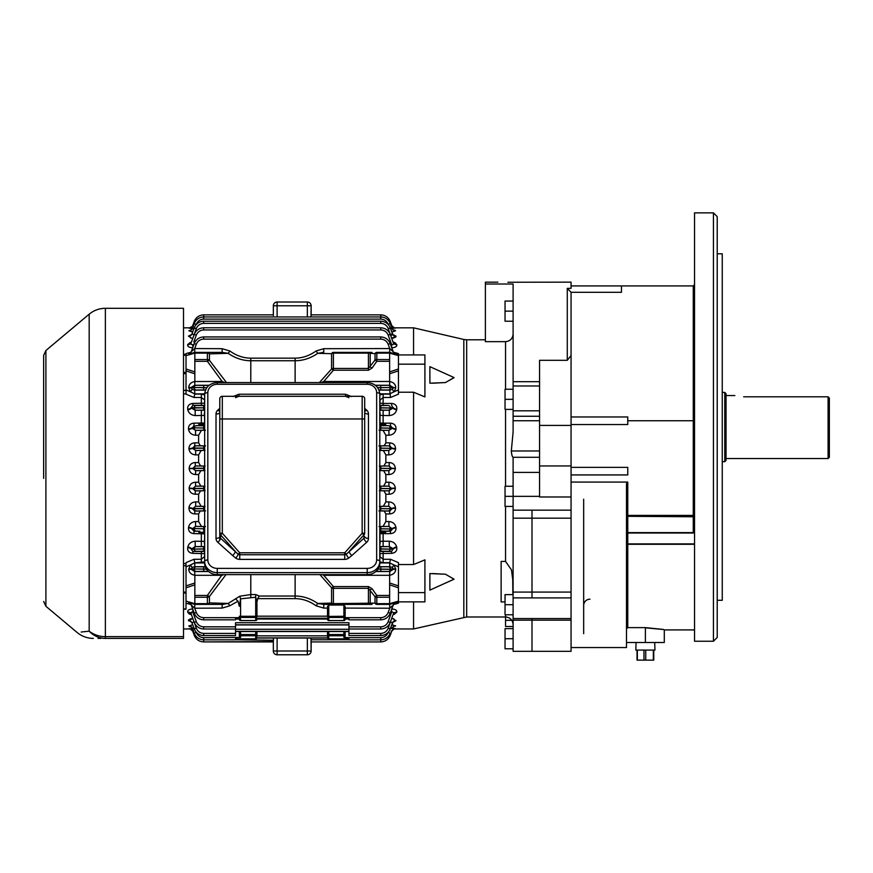 <?xml version="1.0" encoding="UTF-8"?>
<svg xmlns="http://www.w3.org/2000/svg" width="873" height="873" viewBox="0 0 873 873"><rect width="100%" height="100%" fill="white"/><g stroke="black" fill="none" stroke-linecap="round" stroke-linejoin="round"><path stroke-width="1.31" d="M376.656 392.697A3.154 1.43 0 0 1 379.799 394.127L379.799 563.401A12.604 11.229 180 0 1 367.206 574.62L217.268 574.62A12.604 11.229 180 0 1 204.675 563.401L204.675 394.127A3.154 1.43 0 0 1 207.818 392.697L207.818 559.964A9.45 8.424 -0 0 0 217.268 568.388L367.206 568.388A9.45 8.424 -0 0 0 376.656 559.964L376.656 392.697A9.45 8.424 -0 0 0 367.206 384.273L217.268 384.273A9.45 8.424 -0 0 0 207.818 392.697M219.789 533.239A2.521 2.248 -0 0 0 220.531 534.833L222.309 533.239L239.737 552.795L344.737 552.795L362.164 533.239L362.164 418.964L222.309 418.964L222.309 533.239L219.789 533.239L219.789 536.666L219.789 398.808A2.521 2.521 0 0 1 222.309 396.287L362.164 396.287A2.521 2.521 0 0 1 364.685 398.808L364.685 418.964L364.685 398.808M364.685 537.604L364.685 536.666A2.521 2.248 -0 0 1 363.943 538.248L363.943 534.833A2.521 2.248 -0 0 0 364.685 533.239L364.685 414.293L364.685 418.964L362.164 418.964L362.164 396.287M351.841 555.523L348.731 558.076A6.155 5.478 180 0 1 344.737 559.386L239.737 559.386L239.737 552.795L238.133 554.224A3.776 1.113 -52.7 0 1 235.743 558.076L232.633 555.523A3.776 1.211 -48.3 0 0 235.306 551.42L220.531 534.833L220.531 538.248L238.133 554.224A2.466 2.193 -0 0 0 239.737 554.748L344.737 554.748A2.466 2.193 -0 0 0 346.341 554.224L363.943 538.248A3.776 1.211 48.3 0 0 366.616 542.351L351.841 555.523A3.776 1.211 48.3 0 1 349.167 551.42L363.943 534.833L362.164 533.239L364.685 533.239M344.737 559.386L344.737 552.795L346.341 554.224A3.776 1.113 52.7 0 0 348.731 558.076M233.047 396.56L238.951 394.225L238.951 396.287L235.557 397.662M238.951 394.225L345.522 394.225L345.522 396.287L348.916 397.662M219.789 540.092L219.789 536.666A2.521 2.248 -0 0 0 220.531 538.248A3.776 1.211 -48.3 0 1 217.857 542.351A6.297 5.609 180 0 1 216.013 538.379L216.013 414.053A6.297 5.609 180 0 1 217.857 410.092L219.789 408.368M635.86 650.069L654.957 650.069L654.728 642.506M653.462 660.141L637.028 660.141L637.028 650.069M694.537 629.902L664.298 629.902L664.298 642.506L626.498 642.506M513.106 620.146L532.006 620.146L532.006 618.553L513.106 618.553L513.106 651.323L532.006 651.323L532.006 620.146L532.006 651.323L571.062 651.323L571.062 620.146L532.006 620.146L532.006 618.553L571.062 618.553L571.062 597.907L532.006 597.907L532.006 510.159L571.062 510.159L571.062 518.158L532.006 518.158L532.006 510.159L513.106 510.159L513.106 618.553M571.062 510.159L571.062 355.507L567.286 360.309L567.286 288.341L571.062 288.341L571.062 282.154L507.922 282.252M645.398 627.829C669.787 630.131 669.787 630.066 645.398 627.622L627.763 627.622L626.498 628.92M694.537 628.484L694.537 212.859L713.437 212.859L713.437 641.24L694.537 641.24L694.537 628.484M571.062 647.548L626.498 647.548L626.498 483.609L627.763 482.071L571.062 482.071M571.062 496.988L539.569 496.988L539.569 360.309L567.286 360.309M513.106 597.907L532.006 597.907L532.006 592.08L571.062 592.08L571.062 518.158M571.062 424.529L627.763 424.529L627.763 416.967L571.062 416.967M571.062 474.923L627.763 474.923L627.763 467.361L571.062 467.361M694.537 532.061L693.271 533.01L627.763 533.01L627.763 543.901L694.537 543.901M571.062 355.507L571.062 292.302L621.456 292.302L621.456 285.929L693.271 285.929L694.537 284.674M713.437 212.859L717.213 216.635L717.213 637.454L713.437 641.24M717.213 253.803L722.255 253.803L722.255 600.286L717.213 600.286M571.062 592.08L571.062 597.907M571.062 618.553L571.062 620.146M513.106 518.158L532.006 518.158L532.006 592.08L513.106 592.08M583.666 499.181L583.666 633.689M539.569 457.288L513.106 457.288L513.106 510.159M571.062 285.929L621.456 285.929M567.286 288.341L571.062 292.302M583.666 605.48A6.297 6.297 0 0 1 589.962 599.184M627.763 482.071L627.763 532.617L693.271 532.617L694.537 527.379M183.505 354.252L186.025 354.252L186.025 394.17L193.959 397.488L194.81 394.105L201.347 394.105L204.675 394.934M186.025 564.023L186.025 565.726L183.505 565.726M223.804 574.62L222.157 575.296L194.843 575.296L194.843 583L186.025 585.903L186.025 566.763L186.025 609.158M183.505 354.918L186.025 354.918L186.025 353.587L191.045 352.212M43.65 478.393L43.65 355.333L45.898 350.51L45.898 606.277L43.65 601.442M183.505 636.646L183.505 308.3L105.371 308.3C99.282 308.365 93.88 310.33 89.177 314.193L89.177 631.168C73.31 632.914 73.31 632.914 89.177 631.168A25.197 23.451 0 0 0 105.371 636.646L183.505 636.646L183.505 638.403L105.371 638.403C89.57 638.403 89.57 638.403 105.371 638.403A25.197 23.091 -90 0 1 89.177 631.168L81.876 631.954M81.866 631.954L81.189 632.041M98.027 638.403L98.9 638.403M99.838 638.403L100.832 638.403M395.764 387.95L394.127 391.748L398.448 389.915L398.448 370.872L389.631 373.786L389.631 381.534C393.396 382.21 395.447 384.164 395.764 387.405L393.254 387.95L395.764 387.405M398.448 389.915L398.448 354.918L424.911 354.918L424.911 364.172L398.448 364.172M398.448 602.217L398.448 566.763L394.127 565.027L395.764 569.382C395.447 572.612 393.396 574.576 389.631 575.242L389.631 604.389L398.448 601.868L398.448 603.188L393.417 604.574M389.631 583L398.448 585.903L398.448 566.861M497.861 282.154L485.388 282.154L485.388 341.659L505.543 341.659C510.148 341.19 512.669 338.637 513.106 334.01L513.106 334.228M513.04 409.404L505.041 409.404L505.041 389.249L513.106 389.249M539.569 416.257L513.106 416.257L513.106 431.993L511.316 450.981C511.633 454.713 512.233 456.808 513.106 457.277M512.866 594.622L512.735 579.585L511.458 569.84L505.543 561.426L505.543 506.427M513.106 416.257L513.106 284.02L485.388 284.02M505.041 601.934L501.135 601.934L501.135 561.426L505.543 561.426M413.573 354.918L413.573 327.822L393.854 327.822M398.448 564.547L413.573 564.547L413.573 392.228L398.448 392.228L398.448 390.024L398.448 394.17L390.515 397.488L389.729 390.078L392.446 389.336L393.254 387.95L390.253 387.798A2.204 2.073 92.7 0 1 388.179 390.002L378.937 389.915M485.388 339.793L466.662 339.793L466.662 616.982L413.573 628.953L413.573 601.868M413.573 564.547L424.911 559.866L424.911 592.614L398.448 592.614M424.911 364.172L424.911 396.909L413.573 392.228M429.887 366.66L429.887 383.203L445.492 382.549L454.036 377.551L429.887 366.66M429.887 573.583L429.887 590.126L454.069 579.181L445.448 574.227L429.887 573.583M432.615 573.561L445.492 574.238L454.036 579.225L429.887 590.126M454.102 377.66L445.405 382.549L432.364 383.225M424.911 592.614L424.911 601.868L398.448 601.868L389.631 604.389L389.631 603.68L398.448 601.126M513.106 638.72L505.041 638.72L505.041 648.792L513.106 648.792M505.041 638.72L505.041 628.636L513.106 628.636M513.106 604.694L505.041 604.694L505.041 614.778L513.106 614.778M505.041 604.694L505.041 594.622L513.106 594.622M505.041 399.332L513.106 399.332M539.569 496.344L505.041 496.344L505.041 506.427L513.106 506.427M505.041 496.344L505.041 486.261L513.106 486.261M513.106 311.137L505.041 311.137L505.041 321.209L513.106 321.209M505.041 311.137L505.041 301.054L513.106 301.054M513.106 626.519L505.543 626.519L505.543 614.778M511.829 620.343L505.543 620.343M327.517 636.079L327.517 634.551L328.772 634.551L328.772 635.751A1.255 1.2 0 0 1 327.517 634.551L327.517 631.506L327.517 636.079L328.772 637.89L255.702 637.89L256.957 634.551A1.255 1.2 180 0 1 255.702 635.751L240.577 635.751A1.255 1.2 180 0 1 239.322 634.551L239.322 631.506M392.446 605.698L389.74 608.219L345.151 608.099L345.151 606.517L343.897 605.054L328.772 605.054L327.517 606.517L327.517 616.425L328.772 618.248L255.702 618.248L256.957 616.262A1.255 1.2 180 0 1 255.702 617.451L240.577 617.451A1.255 1.2 180 0 1 239.322 616.262L239.322 617.669M344.453 638.763A1.255 1.255 0 0 1 343.897 638.894L328.772 638.894A1.255 1.255 0 0 1 327.582 638.043A1.255 1.2 0 0 0 328.772 638.829L328.772 637.934L327.517 637.355L328.772 637.934L255.702 637.934L256.957 637.355L255.702 637.934L255.702 638.829A1.255 1.2 180 0 0 256.88 638.043A1.255 1.255 0 0 1 255.702 638.894L240.577 638.829A1.255 1.2 180 0 1 240.162 638.763M348.938 619.83L380.781 619.83C385.32 619.59 388.474 617.375 390.253 613.206C388.474 617.375 385.32 619.59 380.781 619.83L348.938 619.83L348.938 617.757L343.897 617.757L345.151 616.425L345.151 606.517M327.517 608.099L323.752 608.099L316.048 605.775C309.457 601.05 302.484 598.671 295.118 598.638L257.688 598.638L256.978 601.999A3.776 2.674 180 0 0 256.957 602.272L255.702 597.23L240.577 598.834L240.577 617.757L235.535 617.757L235.535 619.83L203.693 619.83C199.153 619.59 195.999 617.375 194.221 613.206C195.999 617.375 199.153 619.59 203.693 619.83L235.535 619.83M193.85 612.18L192.846 612.18L196.294 621.641C197.68 624.904 200.146 626.628 203.693 626.825L235.535 626.825L235.535 622.722L348.938 622.722L348.938 626.825L380.781 626.825L380.781 628.996C385.32 628.746 388.474 626.53 390.253 622.362C388.474 626.53 385.32 628.746 380.781 628.996L348.938 628.996L348.938 626.825M235.535 626.825L235.535 628.996L203.693 628.996C199.153 628.746 195.999 626.53 194.221 622.362L191.362 614.505A3.776 3.317 -20 0 0 187.804 612.431L187.706 612.159C187.313 610.325 189.026 609.267 192.846 608.972M194.057 621.903L196.294 628.222C197.68 631.485 200.146 633.209 203.693 633.405L235.535 633.405L235.535 629.269L348.938 629.269L348.938 633.405L380.781 633.405L380.781 635.566C385.32 635.315 388.474 633.111 390.253 628.931C388.474 633.111 385.32 635.315 380.781 635.566L348.938 635.566L348.938 633.405M235.535 633.405L235.535 635.566L203.693 635.566C199.153 635.315 195.999 633.111 194.221 628.931L192.016 622.896A3.776 3.547 -20 0 0 188.47 620.616L192.813 618.499L190.652 618.826M196.196 632.238L196.294 632.478C197.68 635.74 200.146 637.465 203.693 637.661L240.577 637.41L239.322 636.079L239.322 634.551L240.577 634.551L240.577 637.41M235.535 637.661L235.535 639.822L203.693 639.822C199.153 639.582 195.999 637.366 194.221 633.198L192.507 628.495A3.776 3.699 -20 0 0 188.95 626.072L192.366 624.806M348.938 639.822L348.938 637.661L380.781 637.661L380.781 639.822C385.32 639.582 388.474 637.366 390.253 633.198C388.474 637.366 385.32 639.582 380.781 639.822L348.938 639.822M343.897 631.506L343.897 637.41L348.938 637.661M204.675 393.865L194.832 393.919L190.347 391.748L188.71 387.405C189.026 384.164 191.078 382.21 194.843 381.534L222.157 381.49L224.819 382.56M222.157 382.56L222.157 381.49L207.37 361.313L194.843 361.313L194.843 359.534L207.37 359.534A2.521 1.779 -0 0 1 209.433 360.298L207.37 361.313L207.37 353.129A2.521 1.779 0 0 1 209.433 353.892L209.433 360.298L226.489 382.56M194.843 381.534L194.734 385.266L191.22 387.405L192.027 389.336L194.657 390.089L205.461 390.089M188.71 387.405L203.693 387.71L203.693 389.915L194.744 390.078M188.71 387.95L194.221 387.798A2.204 2.073 87.3 0 0 196.294 390.002M186.025 389.915L190.347 391.748A3.776 0.742 135.1 0 0 192.027 389.336M194.843 393.865L194.657 390.089M321.1 382.56L323.752 381.49L389.631 381.49M323.752 382.56L323.752 381.49L333.399 370.228L333.399 368.45L368.428 368.45L375.03 360.058A2.521 1.779 0 0 1 376.82 359.534L389.631 359.534L389.631 373.786M375.521 385.43L388.179 385.342A2.204 2.073 87.3 0 1 390.253 387.547L393.254 387.405L389.74 385.266L389.631 381.534M389.642 393.919L394.127 391.748A3.776 0.742 44.9 0 1 392.446 389.336M379.799 410.234L389.293 410.223L393.112 408.095L391.628 405.334L391.628 403.435C395.447 403.883 397.16 405.836 396.768 409.295L396.669 409.819C395.709 413.278 393.254 415.199 389.293 415.581L379.799 415.406M379.799 403.173L383.127 403.435L383.127 405.334L379.799 405.323M390.515 397.488L383.127 397.488L379.973 400.14L379.973 403.173A3.776 2.117 -89.3 0 1 379.799 403.697M379.799 405.596L388.179 405.498A2.204 2.073 87.3 0 1 390.253 407.702L393.21 407.56A3.776 1.713 -169.4 0 0 396.768 409.295M379.799 407.877L393.112 408.095A3.776 1.702 -169.5 0 0 396.669 409.819M380.781 405.596L380.781 407.8L390.253 407.964A2.204 2.073 92.7 0 1 388.179 410.168L389.293 410.223L389.293 415.581M379.799 412.078A3.776 2.019 -90.6 0 1 379.973 415.406L379.973 422.958L383.127 423.154L383.127 424.267L379.799 424.234M187.804 409.819A3.776 1.702 169.5 0 0 191.362 408.095L195.181 410.223L195.181 415.581C191.231 415.21 188.764 413.289 187.804 409.819L187.706 409.295C187.313 405.847 189.026 403.893 192.846 403.435L204.675 403.173M204.675 400.325L204.489 403.173A3.776 2.117 -90.7 0 0 204.675 403.697M204.675 405.323L192.846 405.334L191.263 407.56L203.693 407.877L203.693 410.081L195.181 410.223L204.675 410.234M192.846 403.435L192.846 405.334L196.294 405.498A2.204 2.073 92.7 0 0 194.221 407.702L191.263 407.56A3.776 1.713 169.4 0 1 187.706 409.295M204.675 415.406L195.181 415.581M204.675 412.078A3.776 2.019 -89.4 0 0 204.489 415.406L204.675 423.078M379.799 425.697L384.48 425.544L385.713 424.267L383.127 424.267M379.799 428.032L392.392 428.228L390.482 425.544L390.482 423.154C394.236 423.492 396.08 425.446 396.004 429.003L395.949 429.451C395.109 432.997 392.763 434.929 388.921 435.223L385.855 435.223L383.051 430.356L388.921 430.356L392.392 428.228A3.776 1.222 -172.9 0 0 395.949 429.451M379.799 425.751L388.179 425.664A2.204 2.073 87.3 0 1 390.253 427.868L392.457 427.759A3.776 1.233 -172.8 0 0 396.004 429.003M380.781 425.751L380.781 427.956L390.253 428.119A2.204 2.073 92.7 0 1 388.179 430.324L388.921 430.356L388.921 435.223M378.926 445.907L384.196 445.743L385.855 442.862L385.855 435.223M379.799 448.187L391.966 448.362L389.707 445.743L389.707 442.862C393.417 443.124 395.371 445.066 395.545 448.689L395.524 449.093C394.814 452.694 392.577 454.626 388.801 454.888L385.855 454.888L383.334 450.512L388.801 450.512L391.966 448.362A3.776 0.731 -175.9 0 0 395.524 449.093M379.799 445.907L388.179 445.819A2.204 2.073 87.3 0 1 390.253 448.024L391.999 447.936A3.776 0.742 -175.8 0 0 395.545 448.689M380.781 445.907L380.781 448.111L390.253 448.275A2.204 2.073 92.7 0 1 388.179 450.49L388.801 450.512L388.801 454.888M379.34 466.073L383.913 465.931L385.855 462.548L385.855 454.888M379.799 468.354L391.77 468.506L389.194 465.931L389.194 462.548C392.894 462.788 394.945 464.72 395.338 468.365L395.327 468.757C394.771 472.38 392.621 474.312 388.9 474.552L385.855 474.552L383.629 470.678L388.9 470.678L391.77 468.506L395.327 468.757M379.799 466.073L388.179 465.975A2.204 2.073 87.3 0 1 390.253 468.179L395.338 468.365M380.781 466.073L380.781 468.277L390.253 468.441A2.204 2.073 92.7 0 1 388.179 470.645L388.9 470.678L388.9 474.552M379.504 486.228L383.629 486.097L385.855 482.223L385.855 474.552M379.799 488.509L391.781 488.673L388.9 486.097L388.9 482.223C392.621 482.453 394.76 484.395 395.327 488.029L395.338 488.422C394.956 492.056 392.905 493.987 389.194 494.227L385.855 494.227L383.913 490.855L389.194 490.855L391.781 488.673L395.338 488.422M379.799 486.228L388.179 486.141A2.204 2.073 87.3 0 1 390.253 488.345L395.327 488.029M380.781 486.228L380.781 488.433L390.253 488.596A2.204 2.073 92.7 0 1 388.179 490.801L389.194 490.855L389.194 494.227M379.417 506.384L383.334 506.264L385.855 501.899L385.855 494.227M379.799 508.664L391.999 508.839L388.801 506.264L388.801 501.899C392.566 502.15 394.803 504.081 395.524 507.682L395.545 508.097C395.382 511.698 393.428 513.64 389.707 513.924L385.855 513.924L384.196 511.032L389.707 511.032L391.999 508.839A3.776 0.742 175.8 0 1 395.545 508.097M379.799 506.384L388.179 506.296A2.204 2.073 87.3 0 1 390.253 508.501L391.966 508.413A3.776 0.731 175.9 0 1 395.524 507.682M380.781 506.384L380.781 508.588L390.253 508.752A2.204 2.073 92.7 0 1 388.179 510.967L389.707 511.032L389.707 513.924M379.068 526.55L383.051 526.419L385.855 521.552L385.855 513.924M379.799 532.541L385.713 532.508L384.48 531.231L390.482 531.231L392.457 529.016L388.921 526.419L388.921 521.552C392.763 521.847 395.098 523.778 395.949 527.325L396.004 527.783C396.08 531.33 394.247 533.283 390.482 533.621L379.799 533.698M379.799 526.55L388.179 526.452A2.204 2.073 87.3 0 1 390.253 528.656L392.392 528.558A3.776 1.222 172.9 0 1 395.949 527.325M379.799 528.831L392.457 529.016A3.776 1.233 172.8 0 1 396.004 527.783M380.781 526.55L380.781 528.754L390.253 528.918A2.204 2.073 92.7 0 1 388.179 531.122L390.482 531.231L390.482 533.621M379.799 551.452L391.628 551.441L393.112 548.681L389.293 546.563L389.293 541.205C393.243 541.576 395.698 543.486 396.669 546.956L396.768 547.48C397.16 550.939 395.447 552.893 391.628 553.34L379.799 553.613M379.799 541.38L383.127 541.205L383.127 546.563L379.799 546.553M379.973 533.829L379.973 541.38A3.776 2.019 -89.4 0 1 379.799 544.708M379.799 546.705L388.179 546.618A2.204 2.073 87.3 0 1 390.253 548.822L393.112 548.681A3.776 1.702 169.5 0 1 396.669 546.956M379.799 548.986L393.21 549.215A3.776 1.713 169.4 0 1 396.768 547.48M380.781 546.705L380.781 548.91L390.253 549.073A2.204 2.073 92.7 0 1 388.179 551.278L391.628 551.441L391.628 553.34M379.799 553.078A3.776 2.117 -90.7 0 1 379.973 553.602L379.973 556.636L383.127 559.287L383.127 562.681L379.799 561.841M204.675 553.613L192.846 553.34C189.026 552.893 187.313 550.939 187.706 547.48L187.804 546.956C188.764 543.497 191.22 541.576 195.181 541.205L204.675 541.38M204.675 533.698L204.489 541.38A3.776 2.019 -90.6 0 0 204.675 544.708M204.675 546.553L195.181 546.563L191.263 549.215L192.846 551.441L204.675 551.452M195.181 541.205L195.181 546.563L196.294 546.618A2.204 2.073 92.7 0 0 194.221 548.822L191.362 548.681A3.776 1.702 -169.5 0 0 187.804 546.956M187.706 547.48A3.776 1.713 -169.4 0 1 191.263 549.215L203.693 548.986L203.693 551.19L192.846 551.441L192.846 553.34M204.675 553.078A3.776 2.117 -89.3 0 0 204.489 553.602L204.675 556.799M204.489 533.829L193.992 533.621C190.238 533.283 188.393 531.341 188.47 527.783L188.524 527.325C189.365 523.778 191.711 521.858 195.552 521.552L198.618 521.552L201.423 526.419L205.406 526.55M195.552 521.552L195.552 526.419L192.016 529.016L193.992 531.231L199.993 531.231L198.76 532.508L204.675 532.541M188.524 527.325A3.776 1.222 -172.9 0 1 192.082 528.558L204.675 528.831M188.47 527.783A3.776 1.233 -172.8 0 1 192.016 529.016L194.221 528.918A2.204 2.073 87.3 0 0 196.294 531.122L193.992 531.231L193.992 533.621M188.928 508.097A3.776 0.742 -175.8 0 1 192.475 508.839L194.766 511.032L200.277 511.032L198.618 513.924L194.766 513.924C191.056 513.651 189.103 511.709 188.928 508.097L188.95 507.682C189.659 504.081 191.896 502.15 195.672 501.899L198.618 501.899L201.139 506.264L205.057 506.384M195.672 501.899L195.672 506.264L192.475 508.839L204.675 508.664M188.95 507.682A3.776 0.731 -175.9 0 1 192.507 508.413L194.221 508.752A2.204 2.073 87.3 0 0 196.294 510.967L194.766 511.032L194.766 513.924M189.135 488.422L192.693 488.673L195.279 490.855L200.561 490.855L198.618 494.227L195.279 494.227C191.58 493.998 189.528 492.056 189.135 488.422L189.146 488.029C189.703 484.395 191.842 482.463 195.574 482.223L198.618 482.223L200.845 486.097L204.969 486.228M195.574 482.223L195.574 486.097L192.693 488.673L204.675 488.509M189.146 488.029L194.221 488.596A2.204 2.073 87.3 0 0 196.294 490.801L195.279 490.855L195.279 494.227M189.146 468.757L192.704 468.506L195.574 470.678L200.845 470.678L198.618 474.552L195.574 474.552C191.853 474.323 189.714 472.391 189.146 468.757L189.135 468.365C189.517 464.731 191.569 462.788 195.279 462.548L198.618 462.548L200.561 465.931L205.133 466.073M195.279 462.548L195.279 465.931L192.704 468.506L204.675 468.354M189.135 468.365L194.221 468.441A2.204 2.073 87.3 0 0 196.294 470.645L195.574 470.678L195.574 474.552M188.95 449.093A3.776 0.731 175.9 0 0 192.507 448.362L195.672 450.512L201.139 450.512L198.618 454.888L195.672 454.888C191.907 454.637 189.67 452.705 188.95 449.093L188.928 448.689C189.092 445.077 191.045 443.135 194.766 442.862L198.618 442.862L200.277 445.743L205.548 445.907M194.766 442.862L194.766 445.743L192.507 448.362L204.675 448.187M188.928 448.689A3.776 0.742 175.8 0 0 192.475 447.936L194.221 448.275A2.204 2.073 87.3 0 0 196.294 450.49L195.672 450.512L195.672 454.888M204.675 424.234L198.76 424.267L199.993 425.544L204.675 425.697M193.992 423.154L193.992 425.544L192.082 428.228L195.552 430.356L201.423 430.356L198.618 435.223L195.552 435.223C191.711 434.929 189.376 433.008 188.524 429.451L188.47 429.003C188.382 425.446 190.227 423.503 193.992 423.154L204.489 422.958M188.47 429.003A3.776 1.233 172.8 0 0 192.016 427.759L204.675 428.032M188.524 429.451A3.776 1.222 172.9 0 0 192.082 428.228L194.221 428.119A2.204 2.073 87.3 0 0 196.294 430.324L195.552 430.356L195.552 435.223M389.816 566.697L389.642 562.867L394.127 565.027A3.776 0.742 135.1 0 0 392.446 567.439L389.816 566.697L379.242 566.697M194.843 575.296L194.843 575.242C191.078 574.576 189.026 572.612 188.71 569.382L190.347 565.027L194.832 562.867L194.744 566.697L192.027 567.439L191.22 569.382L194.657 571.52L208.571 571.52M186.025 566.861L190.347 565.027A3.776 0.742 -135.1 0 1 192.027 567.439M375.903 571.52L389.816 571.52L393.254 569.382L392.446 567.439M379.188 566.861L388.179 566.773A2.204 2.073 87.3 0 1 390.253 568.978L395.764 568.836M188.71 568.836L203.693 569.141L203.693 571.346L194.734 571.509M378.031 569.141L395.764 569.382M188.71 569.382L194.221 569.24A2.204 2.073 87.3 0 0 196.294 571.444M389.816 571.52L389.631 575.242M194.843 575.242L194.657 571.52M323.752 574.62L323.752 575.296L322.104 574.62M225.998 574.62L209.433 596.477L207.37 595.462L207.37 597.241L194.843 597.241L194.843 595.462L207.37 595.462L222.157 574.62M323.752 348.687L323.752 352.397L317.739 353.325C310.624 358.236 303.073 360.713 295.118 360.745L250.791 360.745C242.836 360.713 235.295 358.236 228.169 353.325L222.157 352.397L222.157 348.687L229.861 351.001C236.452 355.726 243.436 358.105 250.791 358.148L295.118 358.148C302.484 358.105 309.457 355.726 316.048 351.001L323.752 348.687L389.74 348.556L393.254 351.808A3.776 3.776 0 0 0 395.764 354.143M192.027 351.077L194.734 348.556L222.157 348.687M191.012 353.478L194.843 352.397L207.37 352.397L207.37 353.129L194.843 353.129L194.843 352.397L188.71 354.143A3.776 3.776 0 0 0 191.22 351.808L194.221 343.58C195.999 339.401 199.153 337.196 203.693 336.945C199.153 337.196 195.999 339.401 194.221 343.58L196.294 344.289L194.734 348.556M389.816 348.687L389.631 352.397L398.448 354.918L398.448 353.587L393.417 352.212M186.025 355.66L194.843 353.096L194.657 348.687M371.996 352.397L333.399 352.397A2.521 2.084 90 0 0 331.576 353.685A2.521 1.779 0 0 1 333.399 353.129L333.399 368.45A2.521 1.779 0 0 0 331.576 368.995L333.399 370.228L368.428 370.228L371.996 368.144L370.207 366.878L370.207 353.652A2.521 2.062 -90 0 1 371.996 352.397L368.428 352.397L368.428 353.129L375.03 353.652A2.521 2.062 -90 0 1 376.82 352.397L389.631 352.397L389.631 359.534M316.048 351.001L317.739 353.325L331.576 353.685L331.576 368.995L319.42 382.56M211.266 352.397L207.37 352.397A2.521 2.259 90 0 1 209.433 353.892L228.169 353.325L229.861 351.001M390.624 344.595L391.628 344.595C393.341 344.868 393.876 344.191 393.21 342.554L396.768 344.617C397.16 346.45 395.447 347.519 391.628 347.814M393.439 342.827L390.253 334.424C388.474 330.245 385.32 328.041 380.781 327.79C385.32 328.041 388.474 330.245 390.253 334.424L393.112 342.271A3.776 3.317 160 0 0 396.669 344.344M393.21 342.554A3.776 3.317 160 0 0 396.768 344.617M390.253 334.424L388.179 335.134L391.628 344.595L391.628 347.345M192.846 347.814C189.026 347.519 187.313 346.461 187.706 344.617L190.379 342.347M187.804 344.344A3.776 3.317 -160 0 0 191.362 342.271L191.263 342.554C190.598 344.191 191.132 344.868 192.846 344.595L193.85 344.595M187.706 344.617A3.776 3.317 -160 0 0 191.263 342.554L194.221 334.424C195.999 330.245 199.153 328.041 203.693 327.79C199.153 328.041 195.999 330.245 194.221 334.424L196.294 335.134L193.795 341.987M192.846 347.345L192.846 344.595M392.817 334.49L396.004 336.16L391.661 338.288L393.821 337.949M391.879 335.188L390.482 334.872L392.392 333.715A3.776 3.547 160 0 0 395.949 336.007M393.079 334.85L390.253 327.844C388.474 323.676 385.32 321.46 380.781 321.209C385.32 321.46 388.474 323.676 390.253 327.844L392.457 333.879A3.776 3.547 160 0 0 396.004 336.16L396.036 336.552M191.722 338.167L188.47 336.16L191.656 334.49M188.524 336.007A3.776 3.547 -160 0 0 192.082 333.715L193.992 334.872L192.016 333.879L194.221 327.844C195.999 323.676 199.153 321.46 203.693 321.209C199.153 321.46 195.999 323.676 194.221 327.844L196.294 328.564L194.057 334.872M191.394 334.85L192.016 333.879A3.776 3.547 -160 0 1 188.47 336.16M193.992 335.046L194.177 334.359M393.243 329.929L395.545 330.791L392.108 331.969M389.707 328.477L391.999 328.368L390.253 323.588C388.474 319.409 385.32 317.205 380.781 316.954C385.32 317.205 388.474 319.409 390.253 323.588L391.966 328.292A3.776 3.699 160 0 0 395.524 330.703L395.305 330.474M391.999 328.368A3.776 3.699 160 0 0 395.545 330.791M192.704 332.002L188.928 330.791L191.231 329.929M188.95 330.703A3.776 3.699 -160 0 0 192.507 328.292L194.766 328.477M192.267 331.958L188.928 330.791A3.776 3.699 -160 0 0 192.475 328.368L194.221 323.588C195.999 319.409 199.153 317.205 203.693 316.954C199.153 317.205 195.999 319.409 194.221 323.588L196.196 324.549M394.836 330.267L394.159 330.092M394.705 337.665L395.971 336.727M190.641 337.949L191.678 338.157M394.018 347.541L395.818 346.788M395.775 343.242L395.011 342.762M394.4 342.467L393.046 342.02M191.645 347.749L192.595 347.803M222.157 352.397L207.643 352.397M321.853 352.485L323.217 352.408M191.023 328.51L192.06 328.575M394.301 327.964L392.577 328.564M192.376 328.597L189.135 328.161L193.457 325.662M189.146 328.139A3.776 3.776 -160 0 0 192.704 325.662L194.221 321.493L192.693 325.684A3.776 3.776 -160 0 1 189.135 328.161M391.017 325.662L391.781 325.684L390.253 321.493C388.474 317.314 385.32 315.109 380.781 314.858L311.137 314.858L311.137 305.779L311.006 317.019M395.338 328.161A3.776 3.776 -20 0 1 391.781 325.684L390.253 321.493L391.77 325.651L394.236 327.975M395.327 328.139A3.776 3.776 -20 0 1 391.77 325.651L394.443 327.997M239.322 606.244L238.034 601.202L229.861 605.775L222.157 608.099L194.734 608.219L191.22 604.978A3.776 3.776 0 0 0 188.71 602.632L194.843 604.389L188.71 602.632M222.157 608.099L222.157 604.389L194.843 604.389L194.843 603.647L207.37 603.647A2.521 1.779 -0 0 0 209.433 602.883A2.521 2.259 90 0 1 207.37 604.389L222.157 604.389L228.169 603.461L239.748 596.226L250.791 594.557L255.702 594.557L259.259 596.03L295.118 596.03C303.073 596.073 310.624 598.54 317.739 603.461L323.752 604.389L368.428 604.389L343.897 604.389M194.657 608.099L194.843 604.389L190.478 603.134M229.861 605.775L228.169 603.461L209.433 602.883L209.433 596.477A2.521 1.779 0 0 1 207.37 597.241L207.37 604.389M238.034 601.202L235.852 599.173M239.748 596.226L240.577 598.834L239.322 605.906A3.776 2.674 180 0 0 239.289 605.567M257.688 598.638L259.259 596.03M256.978 601.999L256.957 602.556M316.048 605.775L317.739 603.461L331.576 603.09A2.521 1.779 0 0 0 333.399 603.647L375.03 603.123A2.521 1.779 0 0 0 376.82 603.647L389.631 603.647M323.752 608.099L323.752 604.389L371.996 604.389A2.521 2.062 -90 0 1 370.207 603.123L370.207 589.897L371.996 588.642L368.428 586.558L368.428 588.337L375.03 596.717L376.82 595.462L389.631 595.462M389.816 608.099L389.631 604.389L376.82 604.389A2.521 2.062 -90 0 1 375.03 603.123L375.03 596.717A2.521 1.779 -0 0 0 376.82 597.241L376.82 595.462L371.996 588.642M344.355 617.669L380.781 617.669C384.327 617.473 386.794 615.749 388.179 612.486L390.253 613.206L393.254 604.978A3.776 3.776 0 0 1 395.764 602.632M196.294 621.641L194.221 622.362L191.362 614.505L187.804 612.431M192.846 609.43L192.846 612.18C191.132 611.908 190.598 612.584 191.263 614.232A3.776 3.317 -20 0 0 187.706 612.159M391.628 608.972C395.447 609.256 397.16 610.325 396.768 612.159L394.192 614.396M396.669 612.431A3.776 3.317 20 0 0 393.112 614.505L393.21 614.232C393.876 612.595 393.341 611.908 391.628 612.18L390.624 612.18M396.768 612.159A3.776 3.317 20 0 0 393.21 614.232L390.253 622.362L388.179 621.641L391.628 612.18L391.628 609.43M191.656 622.285L188.437 620.234M193.992 621.74L192.016 622.896L194.221 628.931C195.999 633.111 199.153 635.315 203.693 635.566L235.535 635.566M188.524 620.779A3.776 3.547 160 0 1 192.082 623.06L191.394 621.925M392.752 618.619L395.949 620.779A3.776 3.547 20 0 0 392.392 623.06L390.482 621.74M380.781 633.405C384.327 633.209 386.794 631.485 388.179 628.222L390.482 621.903L392.457 622.896A3.776 3.547 -160 0 1 396.004 620.616M395.949 620.779L392.817 622.285M391.77 624.784L395.545 625.996A3.776 3.699 -160 0 0 391.999 628.407L389.707 628.309M395.436 625.668L393.243 626.847M391.999 628.407L391.966 628.495A3.776 3.699 -160 0 1 395.524 626.072M191.231 626.847L189.168 626.301M194.766 628.309L192.475 628.407A3.776 3.699 -20 0 0 188.928 625.996L188.961 625.755M190.172 628.811L191.896 628.211M193.457 631.114L192.693 631.103L194.221 635.293L192.693 631.103L190.238 628.8M189.135 628.615A3.776 3.776 160 0 1 192.693 631.103L190.03 628.778M189.146 628.647A3.776 3.776 160 0 1 192.704 631.124L194.221 635.293C195.999 639.462 199.153 641.677 203.693 641.917C199.153 641.677 195.999 639.462 194.221 635.293L195.094 635.009M392.097 628.189L395.338 628.615A3.776 3.776 -160 0 0 391.781 631.103L390.253 635.293C388.474 639.462 385.32 641.677 380.781 641.917C385.32 641.677 388.474 639.462 390.253 635.293L391.781 631.103L391.017 631.114M395.338 628.615L394.192 628.822M277.112 638.043L277.112 651.007L307.351 651.007L307.351 654.783L277.112 654.783A3.776 3.776 0 0 1 273.336 651.007L273.336 641.557L203.693 641.917L273.336 641.917L273.336 651.007A3.776 3.776 0 0 0 277.112 654.783L307.351 654.783A3.776 3.776 0 0 0 311.137 651.007L311.137 641.917L380.781 641.917C385.32 641.677 388.474 639.462 390.253 635.293L391.77 631.124A3.776 3.776 -160 0 1 395.327 628.647M393.45 628.276L392.414 628.2M393.014 624.915L392.184 624.817M189.637 626.508L190.314 626.694M189.768 619.121L188.503 620.048M393.832 618.837L392.795 618.619M188.699 613.533L189.463 614.025M190.074 614.308L191.427 614.756M190.456 609.245L188.655 609.987M191.209 614.068L191.362 612.148M392.828 609.038L391.879 608.972M319.136 603.854L317.739 603.461M223.881 604.312L222.691 604.378M273.358 641.208L273.478 638.043M235.535 639.756L273.456 640.236M310.995 638.043L311.137 651.007L307.351 651.007L307.351 638.043M348.938 639.756L311.006 639.756L311.115 641.208M389.38 321.777L390.253 321.493C388.474 317.314 385.32 315.109 380.781 314.858L311.137 314.858L380.781 314.858L380.781 316.954L203.693 316.954L203.693 314.858L273.336 314.858L203.693 314.858C199.153 315.109 195.999 317.314 194.221 321.493C195.999 317.314 199.153 315.109 203.693 314.858L273.336 314.858L273.336 305.779L273.358 315.568M273.336 305.779A3.776 3.776 0 0 1 277.112 302.003L307.351 302.003A3.776 3.776 0 0 1 311.137 305.779A3.776 3.776 0 0 0 307.351 302.003L307.351 305.779L277.112 305.779L277.112 302.003A3.776 3.776 0 0 0 273.336 305.779L277.112 305.779L277.112 316.954M380.781 639.822L380.781 641.917L311.137 641.917M379.504 470.558L383.629 470.678M200.845 470.678L204.969 470.558M204.675 468.277L194.221 468.179A2.204 2.073 92.7 0 1 196.294 465.975L204.675 466.073M191.132 626.727L194.221 633.198C195.999 637.366 199.153 639.582 203.693 639.822L235.535 639.822M379.417 450.392L383.334 450.512M201.139 450.512L205.057 450.392M204.675 448.111L194.221 448.024A2.204 2.073 92.7 0 1 196.294 445.819L204.675 445.907M392.457 622.896L390.253 628.931L393.112 621.914M379.068 430.236L383.051 430.356M201.423 430.356L205.406 430.236M204.675 427.956L194.221 427.868A2.204 2.073 92.7 0 1 196.294 425.664L204.675 425.751M194.221 622.362C195.999 626.53 199.153 628.746 203.693 628.996L235.535 628.996M196.294 405.498L203.693 405.596L203.693 407.8L194.221 407.964A2.204 2.073 87.3 0 0 196.294 410.168M239.322 616.425L240.577 617.757M345.151 608.099L345.151 616.425M194.734 608.219L196.294 612.486L194.221 613.206L191.22 604.978M377.693 387.71L390.253 387.547L377.638 387.634M206.836 387.634L194.221 387.547A2.204 2.073 92.7 0 1 196.294 385.342L203.693 385.43L203.693 387.71L206.781 387.71M378.926 510.869L384.196 511.032M200.277 511.032L205.548 510.869M204.675 508.588L194.221 508.501A2.204 2.073 92.7 0 1 196.294 506.296L204.675 506.384M379.799 528.754L380.781 528.754L380.781 531.035L379.799 531.035L384.48 531.231M199.993 531.231L196.294 531.122M204.675 528.754L194.221 528.656A2.204 2.073 92.7 0 1 196.294 526.452L204.675 526.55M389.74 571.509L388.179 571.444A2.204 2.073 92.7 0 0 390.253 569.24L378.074 569.065M206.399 569.065L194.221 568.978A2.204 2.073 92.7 0 1 196.294 566.773L203.693 566.861L203.693 569.141L206.443 569.141M196.294 546.618L203.693 546.705L203.693 548.91L194.221 549.073A2.204 2.073 87.3 0 0 196.294 551.278M379.34 490.713L383.913 490.855M200.561 490.855L205.133 490.713M204.675 488.433L194.221 488.345A2.204 2.073 92.7 0 1 196.294 486.141L204.675 486.228M196.294 335.134C197.68 331.871 200.146 330.147 203.693 329.95L203.693 327.79L380.781 327.79L380.781 329.95L203.693 329.95L380.781 329.95C384.327 330.147 386.794 331.871 388.179 335.134L389.293 338.189M390.253 343.58C388.474 339.401 385.32 337.196 380.781 336.945C385.32 337.196 388.474 339.401 390.253 343.58L393.254 351.808L390.253 343.58L388.179 344.289C386.794 341.037 384.327 339.302 380.781 339.117L203.693 339.117L380.781 339.117L380.781 336.945L203.693 336.945L203.693 339.117C200.146 339.302 197.68 341.037 196.294 344.289M195.552 330.594L196.294 328.564C197.68 325.302 200.146 323.567 203.693 323.381L203.693 321.209L380.781 321.209L380.781 323.381L203.693 323.381L380.781 323.381C384.327 323.567 386.794 325.302 388.179 328.564L388.921 330.594M191.449 342.02L191.056 342.805M194.221 321.493L192.704 325.651L194.221 321.493L195.094 321.777M389.642 562.867L390.515 559.287L398.448 562.616L398.448 566.763M186.025 566.763L186.025 562.616L193.959 559.287L201.347 559.287L204.675 556.45M204.675 561.841L194.832 562.867M193.959 559.287L194.81 562.681M191.045 604.574L186.025 603.188M211.266 604.389L222.157 604.389M204.675 399.976L201.347 397.488L193.959 397.488M379.799 394.934L383.127 394.105L389.664 394.105M398.448 587.802L389.631 584.866M194.843 584.866L186.025 587.802M186.025 601.126L194.843 603.68M389.631 575.296L323.752 575.296L333.399 586.558L331.576 587.78A2.521 1.779 0 0 0 333.399 588.337L333.399 604.389A2.521 2.084 90 0 1 331.576 603.09L331.576 587.78L319.911 574.62M368.428 586.558L333.399 586.558L333.399 588.337L368.428 588.337L368.428 604.389L333.399 604.389M194.843 597.241L194.843 603.647M194.843 583L194.843 595.462M198.618 521.552L198.618 513.924M198.618 501.899L198.618 494.227M198.618 482.223L198.618 474.552M198.618 462.548L198.618 454.888M198.618 442.862L198.618 435.223M389.631 371.92L398.448 368.973M398.448 355.66L389.631 353.096M186.025 368.973L194.843 371.92M389.631 361.313L376.82 361.313L375.03 360.058L375.03 353.652A2.521 1.779 -0 0 1 376.82 353.129L376.82 352.397M194.843 361.313L194.843 381.49M194.843 353.129L194.843 359.534M379.799 424.66L385.713 424.267M385.713 532.508L379.799 532.126M198.76 424.267L204.675 424.66M204.675 532.126L198.76 532.508M256.957 631.506L256.957 636.079M239.322 616.262L256.957 616.262L256.957 603.647M235.535 619.044L240.577 619.044L240.577 620.528A1.255 1.2 180 0 1 239.322 619.328A1.255 1.255 0 0 0 240.577 620.594L255.702 620.594A1.255 1.255 0 0 0 256.957 619.328L256.957 619.328A1.255 1.2 180 0 1 255.702 620.528L255.702 619.044L328.772 619.044L328.772 620.528A1.255 1.2 0 0 1 327.517 619.328L327.517 619.328A1.255 1.255 0 0 0 328.772 620.594L343.897 620.528A1.255 1.2 -0 0 0 345.151 619.328L345.151 619.328A1.255 1.255 0 0 1 343.897 620.594L328.772 620.528M327.517 606.517L327.517 616.262A1.255 1.2 0 0 0 328.772 617.451L343.897 617.451A1.255 1.2 0 0 0 345.151 616.262L343.897 616.262L343.897 617.757M343.897 620.528L343.897 619.044L348.938 619.044M348.938 638.763L343.897 638.829A1.255 1.2 -0 0 0 344.311 638.763M328.772 637.89L328.772 635.751L343.897 635.751A1.255 1.2 0 0 0 345.151 634.551L345.151 631.506M343.897 605.054L343.897 616.262L327.517 616.425M343.897 637.41L345.151 636.079L345.151 634.551L345.151 636.079M235.535 638.763L240.577 638.894A1.255 1.255 0 0 1 240.02 638.763M348.938 628.996L380.781 628.996M829.35 398.121L829.35 457.288L828.095 458.543L828.095 396.811L829.35 398.121L828.095 396.811L743.676 396.811C732.294 395.436 732.294 395.436 743.676 396.811M828.095 458.543L726.03 458.543M724.776 392.403L726.03 393.658L726.03 460.431L724.776 461.697L724.776 392.403L722.255 392.403M724.776 461.697L722.255 461.697M217.268 574.62L217.268 572.623A12.604 11.229 180 0 1 204.675 561.394A3.154 1.43 0 0 1 207.818 559.964M376.656 559.964A3.154 1.43 0 0 1 379.799 561.394A12.604 11.229 180 0 1 367.206 572.623L217.268 572.623L217.268 568.388M367.206 574.62L367.206 568.388M364.685 408.368L366.616 410.092A6.297 5.609 180 0 1 368.461 414.053L368.461 538.379A6.297 5.609 180 0 1 366.616 542.351M239.737 559.386A6.155 5.478 180 0 1 235.743 558.076M232.633 555.523L217.857 542.351M345.522 394.225L351.426 396.56M222.309 396.287L222.309 418.964L219.789 418.964M364.685 412.34L364.685 412.34A3.776 1.713 0 0 0 368.461 414.053M219.789 411.281A3.776 1.211 48.3 0 1 217.857 410.092M219.789 412.34A3.776 1.713 0 0 1 216.013 414.053M366.616 410.092A3.776 1.211 -48.3 0 1 364.685 411.281M219.789 536.666A3.776 1.713 0 0 1 216.013 538.379M368.461 538.379A3.776 1.713 0 0 1 364.685 536.666M204.675 394.127C205.482 387.034 209.673 383.182 217.268 382.56L217.268 384.273M367.206 384.273L367.206 382.56L217.268 382.56M643.968 660.141L643.968 650.069M637.334 650.069L637.334 660.141M645.747 650.069L645.747 660.141M653.342 660.141L653.342 650.069M626.498 543.475L627.763 544.283L694.537 544.283M626.498 544.25L627.763 544.283L627.763 627.622M513.106 381.697L539.569 381.697M511.316 450.981L539.569 450.981M539.569 420.742L513.106 420.742M626.498 515.397L693.271 515.397L693.271 285.929M627.763 420.742L694.537 420.742M626.498 516.303L693.271 516.761L693.271 515.397L694.537 515.397M693.271 533.01L693.271 516.761L694.537 516.303M513.106 410.823L539.569 410.823M539.569 385.986L513.106 385.986M539.569 472.402L513.106 472.402M571.062 465.953L539.569 465.953M571.062 425.413L539.569 425.413M645.398 642.506L645.398 627.622M626.498 533.185L627.763 533.01L626.498 532.399M186.025 393.865L183.505 393.865M183.505 390.362L186.025 390.362M183.505 563.587L186.025 563.587M183.505 608.961L186.025 608.961M186.025 592.974L183.505 592.974M183.505 592.112L186.025 592.112M186.025 373.611L183.505 373.611M183.505 372.356L186.025 372.356M186.025 355.256L183.505 355.256M105.371 308.3L105.371 638.403M505.543 486.261L505.543 409.404M505.543 389.249L505.543 341.659M463.825 617.309L463.825 339.466L413.573 327.822M348.938 631.332L235.535 631.332M235.535 631.397L348.938 631.397M235.535 624.85L348.938 624.85M348.938 624.784L235.535 624.784M256.957 635.839L327.517 635.839M256.957 616.185L327.517 616.185M209.16 385.266L194.657 385.266M389.631 393.865L379.799 393.865M379.013 390.089L389.816 390.089M389.816 385.266L375.314 385.266M388.179 405.498L383.127 405.334M383.127 394.105L383.127 403.435L391.628 403.435M383.127 410.223L383.127 423.154L390.482 423.154M201.347 394.105L201.347 405.334M201.347 410.223L201.347 424.267M388.179 425.664L384.48 425.544M388.179 445.819L384.196 445.743M385.855 442.862L389.707 442.862M388.179 465.975L383.913 465.931M385.855 462.548L389.194 462.548M388.179 486.141L383.629 486.097M385.855 482.223L388.9 482.223M388.179 506.296L383.334 506.264M385.855 501.899L388.801 501.899M388.179 526.452L383.051 526.419M385.855 521.552L388.921 521.552M383.127 532.508L383.127 541.205L389.293 541.205M388.179 546.618L383.127 546.563M383.127 551.441L383.127 559.287L390.515 559.287M201.347 532.508L201.347 546.563M201.347 562.681L201.347 551.441M201.423 526.419L196.294 526.452M201.139 506.264L196.294 506.296M200.845 486.097L196.294 486.141M200.561 465.931L196.294 465.975M200.277 445.743L196.294 445.819M199.993 425.544L196.294 425.664M194.843 562.921L204.675 562.921M379.799 562.921L389.631 562.921M205.231 566.697L194.657 566.697M295.118 358.148L295.118 382.56M250.791 382.56L250.791 358.148M250.791 597.23L250.791 574.62M255.702 618.248L255.702 594.557M295.118 598.638L295.118 574.62M273.336 651.007L277.112 651.007L277.112 654.783M307.351 316.954L307.351 305.779L311.137 305.779M389.38 635.009L390.253 635.293M203.693 637.661L203.693 641.917M388.179 470.645L380.781 470.558L380.781 468.277L379.799 468.277M380.781 470.558L379.799 470.558M203.693 466.073L203.693 470.558L196.294 470.645M204.675 470.558L203.693 470.558M380.781 637.661C384.327 637.465 386.794 635.74 388.179 632.478L390.253 633.198M196.294 632.478L194.221 633.198M388.179 450.49L380.781 450.392L380.781 448.111L379.799 448.111M380.781 450.392L379.799 450.392M203.693 445.907L203.693 450.392L196.294 450.49M204.675 450.392L203.693 450.392M388.179 628.222L390.253 628.931M196.294 628.222L194.221 628.931M203.693 633.405L203.693 635.566M388.179 430.324L380.781 430.236L380.781 427.956L379.799 427.956M380.781 430.236L379.799 430.236M203.693 425.751L203.693 430.236L196.294 430.324M204.675 430.236L203.693 430.236M380.781 626.825C384.327 626.628 386.794 624.904 388.179 621.641M203.693 626.825L203.693 628.996M388.179 410.168L380.781 410.081L380.781 407.8L379.799 407.8M204.675 407.8L203.693 407.8L204.675 407.877M203.693 405.596L204.675 405.596M380.781 410.081L379.799 410.081M204.675 410.081L203.693 410.081M380.781 617.669L380.781 619.83M196.294 612.486C197.68 615.749 200.146 617.473 203.693 617.669L203.693 619.83M388.179 612.486L389.74 608.219M203.693 617.669L240.119 617.669M380.781 385.43L380.781 389.915M203.693 385.43L208.953 385.43M205.537 389.915L203.693 389.915M388.179 385.342L389.74 385.266M389.729 390.078L388.179 390.002M194.734 385.266L196.294 385.342M388.179 510.967L380.781 510.869L380.781 508.588L379.799 508.588M380.781 510.869L379.799 510.869M203.693 506.384L203.693 510.869L196.294 510.967M204.675 510.869L203.693 510.869M388.179 531.122L380.781 531.035M203.693 526.55L203.693 531.035M380.781 566.861L380.781 571.346L376.099 571.346M203.693 566.861L205.286 566.861M388.179 571.444L380.781 571.346M208.374 571.346L203.693 571.346M388.179 566.773L389.729 566.697M194.744 566.697L196.294 566.773M388.179 551.278L380.781 551.19L380.781 548.91L379.799 548.91M204.675 548.91L203.693 548.91L204.675 548.986M203.693 546.705L204.675 546.705M380.781 551.19L379.799 551.19M204.675 551.19L203.693 551.19M388.179 490.801L380.781 490.713L380.781 488.433L379.799 488.433M380.781 490.713L379.799 490.713M203.693 486.228L203.693 490.713L196.294 490.801M204.675 490.713L203.693 490.713M388.179 344.289L389.729 348.545L388.179 344.289M390.253 327.844L388.179 328.564L390.482 334.872M203.693 316.954L203.693 319.114L380.781 319.114L203.693 319.114C200.146 319.311 197.68 321.035 196.294 324.298M380.781 316.954L380.781 319.114C384.327 319.311 386.794 321.035 388.179 324.298L390.253 323.588M389.664 562.681L383.127 562.681M389.631 597.241L376.82 597.241L376.82 604.389M194.843 373.786L186.025 370.872M333.399 352.397L333.399 353.129L368.428 353.129L368.428 370.228M389.631 353.129L376.82 353.129L376.82 361.313L371.996 368.144M240.577 638.829L255.702 638.829M256.957 634.551L255.702 634.551L255.702 637.89M240.577 631.506L240.577 634.551L255.702 634.551L255.702 631.506M240.577 620.528L255.702 620.528M328.772 605.054L328.772 618.248M343.897 638.829L328.772 638.829M345.151 634.551L328.772 634.551L328.772 631.506M379.799 394.127C378.991 387.034 374.79 383.182 367.206 382.56M636.068 642.506L635.839 650.069M653.768 660.141L653.768 650.069M183.505 609.245L186.025 609.245M183.505 628.953L190.62 628.953M183.505 327.822L190.62 327.822M45.898 606.277L77.162 632.51C81.876 636.373 87.267 638.338 93.367 638.403M45.898 350.51L89.177 314.193M466.662 616.982L505.543 616.982C510.138 617.429 512.658 619.95 513.106 624.544M413.573 628.953L393.854 628.953M466.662 339.793L463.825 339.466M235.535 631.506L348.938 631.506M235.535 624.959L348.938 624.959M256.204 638.043L328.259 638.043M393.45 353.478L389.631 352.397M391.966 328.292L393.341 330.059M190.871 330.125L192.507 328.292M392.817 353.27L392.173 353.074M391.486 352.888L390.318 352.583M191.613 353.292L192.66 352.976M192.966 352.888L194.101 352.594M391.966 628.495L393.603 626.661M391.77 631.124L394.236 628.8M390.275 604.214L389.631 604.389M194.09 604.181L194.843 604.389M734.859 395.545L726.03 395.545"/></g></svg>
